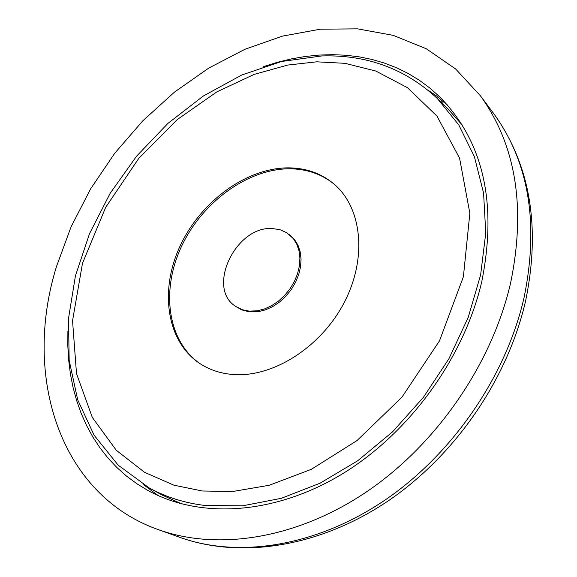 <?xml version="1.0" encoding="UTF-8"?>
<svg xmlns="http://www.w3.org/2000/svg" width="577" height="577" viewBox="0 0 577 577"><rect width="100%" height="100%" fill="white"/><g stroke="black" fill="none" stroke-linecap="round" stroke-linejoin="round"><path stroke-width="0.87" d="M510.645 282.817C492.203 363.113 437.719 442.869 368.407 490.587C298.936 538.125 219.628 551.302 159.158 529.924C60.232 495.657 22.041 377.019 56.575 266.271L71.108 226.754L90.676 188.78L114.787 153.172L142.916 120.716L174.456 92.125L208.73 68.093L245.016 49.24L282.499 36.113L320.322 29.189L357.545 28.85L393.182 35.334L426.215 48.728L455.606 68.951L480.338 95.688C515.989 145.043 526.087 207.417 510.645 282.817M442.328 103.37L441.542 100.311L438.325 97.167L427.759 89.969M263.675 66.571L277.45 62.28L291.277 58.919L305.096 56.51L318.85 55.089L332.489 54.656L345.94 55.233L359.154 56.842L372.057 59.474L384.592 63.138L396.695 67.834L408.307 73.553L419.364 80.282L429.8 88.007L439.559 96.705C483.403 141.336 497.468 203.025 481.745 281.764C463.958 357.949 409.612 432.916 342.421 473.854C275.106 514.662 200.558 519.307 148.188 490.63L137.016 483.851L126.572 476.133L116.9 467.529L108.036 458.102L100.001 447.903L92.832 436.991L86.536 425.422L81.133 413.262L76.64 400.568L73.055 387.405L70.394 373.831L68.649 359.911L67.812 345.71L67.891 331.277M437.294 98.465L438.325 97.167M288.486 167.857C305.846 167.986 320.834 173.215 333.456 183.565C362.06 207.23 367.491 257.825 344.318 302.312C321.339 346.856 273.397 377.56 233.389 374.531C220.955 373.607 209.891 370.016 200.183 363.748C166.984 342.183 159.137 291.493 179.808 246.646C200.291 201.719 246.451 167.77 288.486 167.857M334.011 184.034C321.497 174.002 306.697 168.917 289.618 168.794C247.742 168.7 201.755 202.39 181.2 247.093C160.464 291.717 167.986 342.298 200.796 364.145M288.897 234.204L294.587 239.643L298.02 245.29L300.206 251.86L301.064 259.116L300.559 266.805L298.698 274.645L295.539 282.348L291.205 289.64L285.846 296.253L279.665 301.944L272.878 306.502L265.745 309.77L258.518 311.638L249.141 311.832L241.539 309.813L235.56 306.315C206.126 288.017 235.827 225.78 272.308 228.542L280.011 229.696L286.856 232.776L293.433 238.748L296.866 244.396L299.052 250.966L299.91 258.229L299.405 265.925L297.537 273.765L294.378 281.475L290.036 288.774L284.677 295.395L278.489 301.086L271.695 305.651L264.562 308.926L257.328 310.794L249.105 311.118L242.419 309.755L235.56 306.315M492.982 112.602L493.941 113.885C529.001 162.433 539.069 223.523 524.161 297.169C506.339 375.577 453.298 453.262 385.595 499.682C317.732 545.914 240.039 558.637 180.543 537.605L179.036 537.064M447.312 104.877L441.542 100.311M143.68 484.752L158.278 495.657M461.016 123.125L459.242 121.22M177.399 502.278L179.743 503.418M462.112 124.863L447.651 108.541L462.249 125.086M316.751 61.826L345.01 63.326L375.786 71.029L407.449 87.661L436.94 116.064L459.573 158.134L469.844 213.202L463.396 276.715L439.494 340.827L401.88 397.257L357.04 440.539L311.364 469.303L269.228 485.279L232.74 491.496L202.339 490.998L173.937 485.192L144.56 472.318L116.302 450.276L92.32 417.445L76.503 373.579L72.543 320.711L82.482 263.336L105.663 207.381L138.819 158.314L177.327 119.526L216.844 91.88L254.226 74.375L287.743 65.057L316.751 61.826M447.651 108.541L437.301 98.479L458.708 124.805L474.381 156.648L483.584 193.1L485.755 232.985L480.627 274.933L468.221 317.393L448.899 358.764L423.338 397.43L392.504 431.884L357.61 460.828L320.04 483.216L281.244 498.333L242.679 505.798L205.7 505.553C185.037 503.144 166.212 497.28 149.227 487.954L161.885 494.907L181.979 504.024M480.338 95.688L493.941 113.885C530.227 164.669 540.8 226.92 525.661 300.631C507.911 378.656 455.671 454.914 388.408 500.749C321.028 546.325 242.491 559.416 180.543 537.605L159.158 529.924M437.301 98.479C405.364 68.778 366.922 54.599 321.959 55.94M181.719 503.952L161.885 494.907M321.786 55.947L281.482 61.501L241.554 75.111L203.299 96.034L167.929 123.406L136.54 156.23L110.106 193.396L89.485 233.721L75.421 275.907L68.497 318.612L69.168 360.409L77.7 399.811L94.13 435.267L118.198 465.17L149.227 487.954"/></g></svg>
